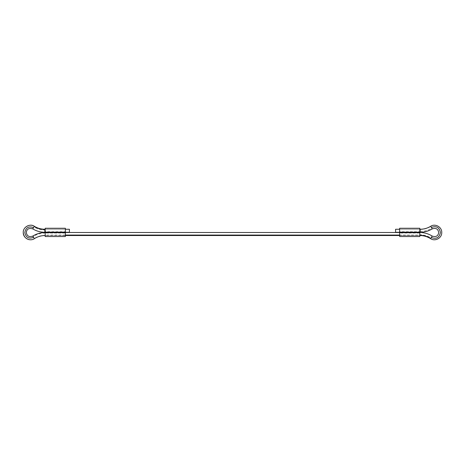 <?xml version="1.0" encoding="UTF-8"?>
<svg xmlns="http://www.w3.org/2000/svg" width="465" height="465" viewBox="0 0 465 465"><rect width="100%" height="100%" fill="white"/><g stroke="black" fill="none" stroke-linecap="round" stroke-linejoin="round"><path stroke-width="0.35" stroke-dasharray="2.33 1.74" d="M45.186 228.257L45.186 232.175L65.385 232.175L65.385 228.257M65.385 232.175L65.385 236.534M65.385 233.041L65.385 235.523L65.385 231.75L65.385 233.041L45.186 233.041L45.186 231.75L45.186 235.523L45.186 233.041L65.385 233.041M65.385 231.75L65.385 229.262L65.385 231.75L45.186 231.75L45.186 229.262L45.186 231.75L65.385 231.75M45.186 232.175L45.186 232.616L65.385 232.616M45.186 236.534L45.186 232.616M69.425 232.291L69.425 229.262M395.575 232.291L395.575 229.262M399.615 228.257L399.615 232.175L419.814 232.175L419.814 228.257M419.814 232.175L419.814 236.534M419.814 233.041L419.814 235.523L419.814 231.75L419.814 233.041L399.615 233.041L399.615 231.75L399.615 235.523L399.615 233.041L419.814 233.041M419.814 231.75L419.814 229.262L419.814 231.75L399.615 231.75L399.615 229.262L399.615 231.75L419.814 231.75M399.615 232.175L399.615 232.616L419.814 232.616M399.615 236.534L399.615 232.616M44.861 232.291L44.861 229.262M419.814 235.069L419.814 232.494L419.814 235.523L419.814 235.069L399.615 235.069M65.385 235.069L45.186 235.069M65.385 232.494L45.186 232.494L45.186 235.523L65.385 235.523L45.186 235.523M420.139 232.291L420.139 229.262M32.736 228.879L33.951 226.891C37.305 228.919 40.943 229.948 44.861 229.966M33.951 226.891L34.317 226.292M32.782 236.081L34.404 238.644M45.186 235.307C41.257 235.331 37.624 236.383 34.288 238.464M45.186 233.087C40.827 233.11 36.799 234.279 33.102 236.58M432.218 236.081L431.003 237.999C427.579 235.865 423.848 234.784 419.814 234.767M431.003 237.999L430.596 238.644M432.264 228.879L430.683 226.292M420.139 229.472C423.964 229.448 427.515 228.449 430.793 226.467M420.139 231.465C424.342 231.442 428.236 230.344 431.834 228.17M45.186 229.262L65.385 229.262L45.186 229.262M45.186 232.291L65.385 232.291M399.615 235.523L419.814 235.523L399.615 235.523M419.814 232.494L399.615 232.494M419.814 229.262L399.615 229.262L419.814 229.262M419.814 232.291L399.615 232.291"/><path stroke-width="0.7" d="M45.186 232.175L45.186 228.257L65.385 228.257L65.385 236.534L45.186 236.534L45.186 232.175L65.385 232.175M65.385 229.262L69.425 229.262L69.425 232.291L65.385 232.291M399.615 229.262L395.575 229.262L395.575 232.291L399.615 232.291M430.73 238.435L431.311 237.51C436.269 239.37 439.303 237.714 440.407 232.535C439.373 227.344 436.362 225.647 431.381 227.437L430.683 226.292C435.223 223.212 442.046 227.071 441.75 232.547C441.971 238.028 435.095 241.788 430.596 238.644L430.73 238.435C427.387 236.354 423.749 235.302 419.814 235.278M399.615 232.175L399.615 228.257L419.814 228.257L419.814 236.534L399.615 236.534L399.615 232.175L419.814 232.175M45.186 232.616L65.385 232.616M45.186 229.262L44.861 229.262L44.861 232.291L45.186 232.291M44.861 229.262C41.071 229.245 37.56 228.251 34.317 226.292C29.777 223.212 22.954 227.071 23.25 232.547C23.029 238.028 29.905 241.788 34.404 238.644C37.7 236.586 41.298 235.546 45.186 235.523L45.186 232.494C40.711 232.523 36.578 233.721 32.782 236.081L33.573 237.33C28.795 239.126 25.871 237.528 24.802 232.535C25.802 227.53 28.702 225.891 33.503 227.618L32.736 228.879C28.981 227.74 26.831 228.96 26.278 232.523C27.005 236.162 29.173 237.348 32.782 236.081M399.615 235.069L65.385 235.069M430.683 226.292C427.445 228.251 423.929 229.245 420.139 229.262L420.139 232.291L419.814 232.291M33.573 237.33L34.404 238.644C30.876 241.184 23.948 239.702 23.25 232.547C22.791 227.135 30.161 223.13 34.317 226.292L34.195 226.496C37.473 228.478 41.03 229.478 44.861 229.501M34.195 226.496L33.503 227.618M431.311 237.51L432.218 236.081C435.949 237.272 438.117 236.086 438.722 232.523C438.047 228.879 435.897 227.664 432.264 228.879C428.538 231.128 424.499 232.268 420.139 232.291M431.381 227.437L432.264 228.879M399.615 232.616L419.814 232.616M65.385 235.523L399.615 235.523M399.615 232.494L65.385 232.494M420.139 229.262L419.814 229.262M44.861 232.291C40.507 232.268 36.462 231.134 32.736 228.879M419.814 232.494C424.283 232.523 428.422 233.715 432.218 236.081M419.814 235.523C423.702 235.546 427.294 236.586 430.596 238.644"/></g></svg>
